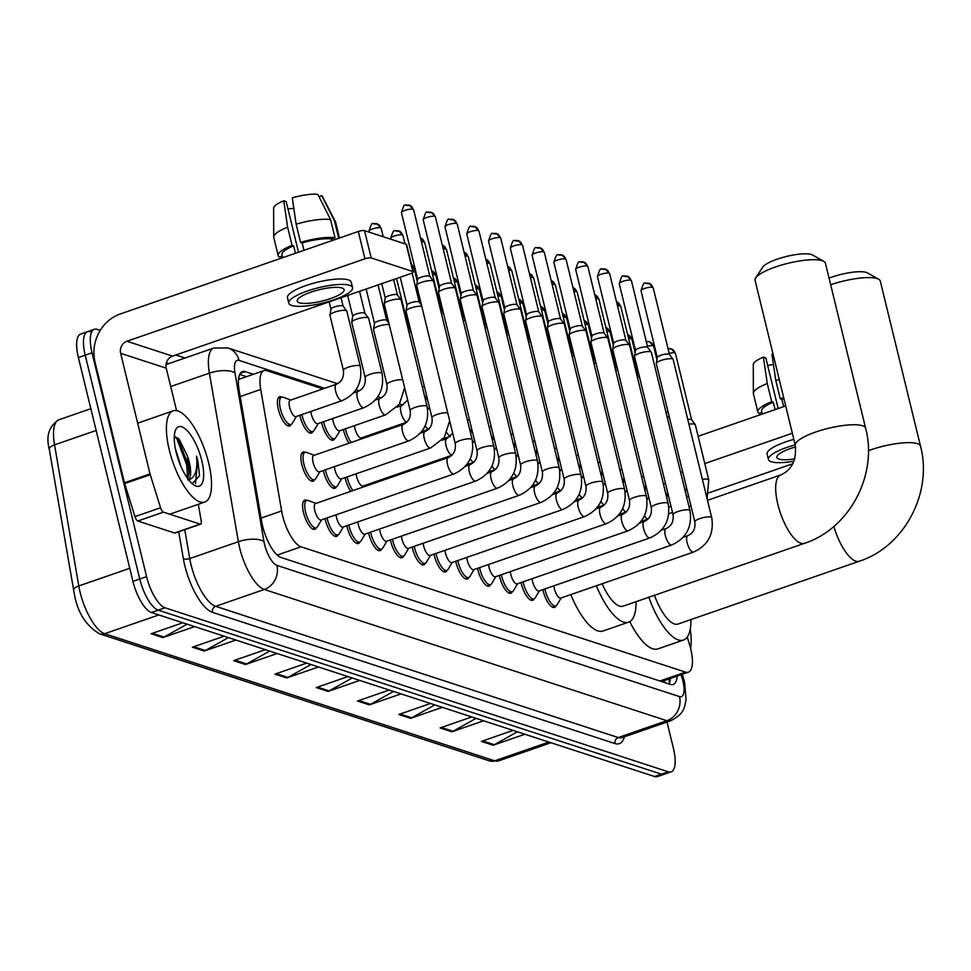 <?xml version="1.0" encoding="UTF-8"?>
<svg xmlns="http://www.w3.org/2000/svg" width="971" height="971" viewBox="0 0 971 971"><rect width="100%" height="100%" fill="white"/><g stroke="black" fill="none" stroke-linecap="round" stroke-linejoin="round"><path stroke-width="1.46" d="M312.917 431.525A15.439 5.462 -109.1 0 1 311.436 433.066A15.439 5.462 -109.1 0 1 300.1 416.425A15.439 5.462 -109.1 0 1 299.833 415.285M334.704 438.625A15.439 5.462 -109.1 0 1 333.223 440.166A15.439 5.462 -109.1 0 1 321.874 423.526A15.439 5.462 -109.1 0 1 321.619 422.385M349.087 443.201A15.439 5.462 -109.1 0 1 343.661 430.626A15.439 5.462 -109.1 0 1 343.394 429.485M365.399 437.557A15.439 5.462 -109.1 0 1 365.181 436.586M291.142 424.424A15.439 5.462 -109.1 0 1 289.661 425.966A15.439 5.462 -109.1 0 1 278.313 409.325A15.439 5.462 -109.1 0 1 279.551 396.787A15.439 5.462 -109.1 0 1 281.663 397.078M336.415 486.75A15.439 5.462 -109.1 0 1 334.934 488.292A15.439 5.462 -109.1 0 1 323.586 471.651A15.439 5.462 -109.1 0 1 323.331 470.522M350.798 491.326A15.439 5.462 -109.1 0 1 345.36 478.752A15.439 5.462 -109.1 0 1 345.106 477.623M367.111 485.682A15.439 5.462 -109.1 0 1 366.892 484.711M314.628 479.662A15.439 5.462 -109.1 0 1 313.148 481.191A15.439 5.462 -109.1 0 1 301.799 464.551A15.439 5.462 -109.1 0 1 303.037 452.013A15.439 5.462 -109.1 0 1 305.149 452.304M447.024 570.378A15.439 5.462 -109.1 0 1 445.543 571.919A15.439 5.462 -109.1 0 1 434.195 555.278A15.439 5.462 -109.1 0 1 433.94 554.138M468.799 577.478A15.439 5.462 -109.1 0 1 467.318 579.019A15.439 5.462 -109.1 0 1 455.982 562.379A15.439 5.462 -109.1 0 1 455.715 561.238M359.901 541.988A15.439 5.462 -109.1 0 1 358.42 543.517A15.439 5.462 -109.1 0 1 347.072 526.877A15.439 5.462 -109.1 0 1 346.817 525.748M490.586 584.578A15.439 5.462 -109.1 0 1 489.105 586.12A15.439 5.462 -109.1 0 1 477.756 569.479A15.439 5.462 -109.1 0 1 477.501 568.338M338.114 534.887A15.439 5.462 -109.1 0 1 336.634 536.417A15.439 5.462 -109.1 0 1 325.285 519.776A15.439 5.462 -109.1 0 1 325.03 518.648M425.237 563.277A15.439 5.462 -109.1 0 1 423.757 564.819A15.439 5.462 -109.1 0 1 412.42 548.178A15.439 5.462 -109.1 0 1 412.153 547.037M381.676 549.076A15.439 5.462 -109.1 0 1 380.195 550.618A15.439 5.462 -109.1 0 1 368.859 533.977A15.439 5.462 -109.1 0 1 368.592 532.848M403.463 556.177A15.439 5.462 -109.1 0 1 401.982 557.718A15.439 5.462 -109.1 0 1 390.633 541.078A15.439 5.462 -109.1 0 1 390.378 539.949M512.372 591.679A15.439 5.462 -109.1 0 1 510.892 593.22A15.439 5.462 -109.1 0 1 499.543 576.58A15.439 5.462 -109.1 0 1 499.276 575.439M534.147 598.779A15.439 5.462 -109.1 0 1 532.666 600.321A15.439 5.462 -109.1 0 1 521.318 583.668A15.439 5.462 -109.1 0 1 521.063 582.539M555.934 605.88A15.439 5.462 -109.1 0 1 554.453 607.409A15.439 5.462 -109.1 0 1 543.105 590.769A15.439 5.462 -109.1 0 1 542.838 589.64M316.34 527.787A15.439 5.462 -109.1 0 1 314.859 529.316A15.439 5.462 -109.1 0 1 303.51 512.676A15.439 5.462 -109.1 0 1 304.748 500.138A15.439 5.462 -109.1 0 1 306.86 500.429M322.87 388.922L266.855 370.667A28.96 10.232 70.9 0 0 264.027 370.594A28.96 10.232 70.9 0 0 260.738 389.432L281.626 510.977A28.96 10.232 70.9 0 0 282.597 515.662A28.96 10.232 70.9 0 0 301.046 546.807L685.55 672.126A28.96 10.232 70.9 0 0 688.378 672.187A28.96 10.232 70.9 0 0 689.349 643.882L687.237 637.097M659.892 681.011L663.739 680.55M253.382 374.284L245.262 371.638A28.96 10.232 70.9 0 0 242.434 371.577A28.96 10.232 70.9 0 0 239.145 390.415L261.709 521.718A28.96 10.232 70.9 0 0 262.692 526.403A28.96 10.232 70.9 0 0 281.141 557.536L670.366 684.409A28.96 10.232 70.9 0 0 673.182 684.47A28.96 10.232 70.9 0 0 677.175 676.071M667.016 722.036L673.425 748.35A28.96 10.232 -109.1 0 1 671.107 771.872A28.96 10.232 -109.1 0 1 668.291 771.811L165.034 607.773A28.96 10.232 -109.1 0 1 146.597 576.64L92.027 352.825A28.96 10.232 -109.1 0 1 94.345 329.303A28.96 10.232 -109.1 0 1 97.173 329.375L100.244 330.371M175.787 354.998L185.012 358.008M671.107 771.872L664.285 774.239A28.96 10.232 -109.1 0 1 661.457 774.166L158.212 610.14A28.96 10.232 -109.1 0 1 139.763 578.995L85.205 355.192A28.96 10.232 -109.1 0 1 87.524 331.669A28.96 10.232 -109.1 0 1 90.352 331.742M670.354 678.438A28.96 10.232 -109.1 0 1 669.116 683.997M239.679 374.418L246.561 376.651M87.524 331.669L80.702 334.036A28.96 10.232 -109.1 0 0 78.384 357.546L132.942 581.362A28.96 10.232 -109.1 0 0 151.391 612.507L654.636 776.533A28.96 10.232 -109.1 0 0 657.464 776.606L664.285 774.239A28.96 10.232 -109.1 0 1 661.457 774.166L158.212 610.14A28.96 10.232 -109.1 0 1 139.763 578.995L85.205 355.192A28.96 10.232 -109.1 0 1 87.524 331.669L94.345 329.303M517.373 731.794L494.312 744.708A7.719 6.979 108.1 0 1 493.159 745.23L524.886 734.246M513.089 730.398L481.361 741.395L493.159 745.23M476.093 718.346L453.032 731.26A7.719 6.979 108.1 0 1 451.879 731.782L483.607 720.785M471.809 716.938L440.081 727.934L451.879 731.782M434.814 704.885L411.753 717.8A7.719 6.979 108.1 0 1 410.587 718.322L442.315 707.337M430.529 703.49L398.802 714.474L410.587 718.322M393.534 691.425L370.473 704.351A7.719 6.979 108.1 0 1 369.308 704.873L401.035 693.877M389.237 690.029L357.51 701.026L369.308 704.873M187.124 624.147L164.063 637.073A7.719 6.979 108.1 0 1 162.897 637.595L194.625 626.598M182.839 622.751L151.112 633.747L162.897 637.595M228.403 637.607L205.342 650.521A7.719 6.979 108.1 0 1 204.189 651.043L235.904 640.059M224.119 636.211L192.392 647.196L204.189 651.043M269.683 651.068L246.622 663.982A7.719 6.979 108.1 0 1 245.469 664.504L277.196 653.507M265.399 649.66L233.671 660.656L245.469 664.504M310.963 664.516L287.901 677.43A7.719 6.979 108.1 0 1 286.748 677.952L318.476 666.968M306.678 663.12L274.951 674.117L286.748 677.952M352.242 677.976L329.181 690.891A7.719 6.979 108.1 0 1 328.028 691.413L359.755 680.416M347.958 676.581L316.23 687.565L328.028 691.413M208.631 462.864A48.259 17.053 -109.1 0 1 204.772 502.056A48.259 17.053 -109.1 0 1 169.306 450.046A48.259 17.053 -109.1 0 1 173.166 410.854A48.259 17.053 -109.1 0 1 208.631 462.864M180.788 466.092L175.266 448.189M187.585 478.424L189.321 471.348L187.318 455.751L179.162 439.208L174.294 436.44M187.318 455.751A21.811 7.707 -109.1 0 1 189.321 462.305A21.811 7.707 -109.1 0 1 188.423 479.553M176.152 452.28A31.46 11.118 -109.1 0 1 175.46 430.311A31.46 11.118 -109.1 0 1 188.192 431.743A31.46 11.118 -109.1 0 1 201.786 460.63A31.46 11.118 -109.1 0 1 194.54 485.354A31.46 11.118 -109.1 0 1 176.152 452.28M192.185 483.643L199.553 475.754L197.89 461.152L196.494 456.164L196.846 461.298C196.992 472.561 193.994 478.776 187.852 479.917M189.054 473.787L188.107 464.551L177.766 437.824M187.549 478.375L186.748 465.012L177.098 439.28L174.901 436.404M195.511 483.388L197.586 461.261L196.494 456.164M200.184 524.134A4.831 1.711 70.9 0 0 200.657 524.146L175.059 533.006A4.831 1.711 -109.1 0 1 174.586 532.994L200.184 524.134L163.419 512.142L137.821 521.014A4.831 1.711 -109.1 0 1 134.969 516.621L124.664 483.582A4.831 1.711 -109.1 0 1 124.434 482.781L95.037 362.171A38.609 34.883 108.1 0 1 120.283 313.961L358.299 231.486A4.831 1.165 -13.7 0 1 364.538 230.649L371.189 257.946A4.831 1.165 166.3 0 0 364.962 258.784L126.946 341.258A9.649 8.727 -71.9 0 0 120.635 353.31L150.032 473.921A4.831 1.711 70.9 0 0 150.25 474.71L160.567 507.76A4.831 1.711 70.9 0 0 163.419 512.142M174.586 532.994L137.821 521.014M176.588 410.636L166.235 368.179A9.649 8.727 -71.9 0 1 172.547 356.126L410.563 273.652A4.831 1.165 166.3 0 0 413.282 271.868A4.831 1.165 166.3 0 0 412.869 271.528L406.206 244.243L364.538 230.649M406.206 244.243A4.831 1.165 -13.7 0 1 406.631 244.571L413.282 271.868M412.869 271.528L371.189 257.946M200.657 524.146A4.831 1.711 70.9 0 0 201.203 521.002L198.327 504.289M341.998 287.999A24.129 5.838 166.3 0 0 314.968 290.863A24.129 5.838 166.3 0 0 297.235 301.095A24.129 5.838 166.3 0 0 299.347 302.77A24.129 5.838 166.3 0 0 326.377 299.905A24.129 5.838 166.3 0 0 344.11 289.674A24.129 5.838 166.3 0 0 341.998 287.999M298.51 252.205L286.166 201.58L283.75 200.791L287.61 227.178L292.053 245.372L293.643 245.894A27.989 6.773 166.3 0 0 281.942 254.705L282.67 257.691M352.558 287.61L351.223 282.148A32.82 7.95 166.3 0 0 348.346 279.879A32.82 7.95 166.3 0 0 311.582 283.775A32.82 7.95 166.3 0 0 287.465 297.696L288.788 303.158A32.82 7.95 166.3 0 0 291.664 305.428A32.82 7.95 166.3 0 0 328.429 301.532A32.82 7.95 166.3 0 0 352.558 287.61A32.82 7.95 166.3 0 0 349.681 285.328A32.82 7.95 166.3 0 0 312.917 289.237A32.82 7.95 166.3 0 0 288.788 303.158M282.282 256.065L279.345 257.072A31.849 7.707 166.3 0 1 278.192 255.616A31.849 7.707 166.3 0 1 292.053 245.372M287.61 227.178A31.849 7.707 166.3 0 0 273.701 236.973A31.849 7.707 166.3 0 0 273.761 237.422L278.192 255.616M339.474 238.016L335.65 222.335A31.849 7.707 166.3 0 0 335.493 221.91A31.849 7.707 166.3 0 0 334.497 220.878L321.777 195.681L318.986 196.652M338.733 238.271L334.497 220.878M283.75 200.791A25.1 6.081 166.3 0 0 273.628 208.17L273.701 236.973M335.493 221.91L322.311 196.3A25.1 6.081 166.3 0 0 321.777 195.681M287.962 208.935A19.299 4.673 166.3 0 0 293.8 208.231M330.565 219.592A31.849 7.707 166.3 0 0 296.143 224.216L292.283 197.829A25.1 6.081 166.3 0 1 317.857 194.394L330.565 219.592L335.007 237.786L331.548 238.987L331.948 240.626M331.548 238.987A27.989 6.773 166.3 0 0 302.175 242.932L300.585 242.41L296.143 224.216M303.972 250.312L302.175 242.932M293.643 245.894L295.439 253.273M335.007 237.786A31.849 7.707 166.3 0 0 300.585 242.41M755.669 277.949L762.672 267.207A26.545 6.421 -13.7 0 1 784.956 256.829A26.545 6.421 -13.7 0 1 811.489 254.548A26.545 6.421 -13.7 0 1 812.618 255.033L823.772 261.357A36.194 8.763 166.3 0 0 822.231 260.689A36.194 8.763 166.3 0 0 786.049 263.796A36.194 8.763 166.3 0 0 755.669 277.949A36.194 8.763 166.3 0 0 755.074 280.352L795.31 445.386A36.194 8.763 -13.7 0 1 821.915 430.044A36.194 8.763 -13.7 0 1 862.466 425.735A36.194 8.763 -13.7 0 1 865.634 428.247L825.411 263.202A36.194 8.763 166.3 0 0 823.772 261.357M602.105 583.753A36.194 12.793 70.9 0 0 623.079 606.183L804.449 543.335C849.649 528.697 877.978 474.673 865.634 428.247M636.041 601.692A53.089 18.765 -109.1 0 1 628.601 622.144A53.089 18.765 -109.1 0 1 596.364 585.744M628.601 622.144L603.015 631.004A53.089 18.765 -109.1 0 1 570.778 594.604M829.052 278.167A26.545 6.421 -13.7 0 1 866.375 272.438A26.545 6.421 -13.7 0 1 867.504 272.924L878.658 279.235A36.194 8.763 166.3 0 0 877.116 278.58A36.194 8.763 166.3 0 0 830.666 284.77M868.365 450.702A36.194 8.763 -13.7 0 1 917.352 443.626A36.194 8.763 -13.7 0 1 920.52 446.138L880.296 281.092A36.194 8.763 166.3 0 0 878.658 279.235M654.466 595.308A36.194 12.793 70.9 0 0 677.964 624.074L859.335 561.226C904.535 546.588 932.864 492.564 920.52 446.138M690.927 619.583A53.089 18.765 -109.1 0 1 683.487 640.035A53.089 18.765 -109.1 0 1 648.822 597.262M683.487 640.035L657.901 648.895A53.089 18.765 -109.1 0 1 629.766 621.61M472.137 439.62C474.601 455.812 468.532 467.269 453.918 473.982L321.17 519.983A8.69 3.071 -109.1 0 1 314.798 510.625A8.69 3.071 -109.1 0 1 315.49 503.561L448.226 457.572C453.688 455.035 456.03 450.423 455.265 443.735A8.69 2.1 -13.7 0 1 461.65 440.045A8.69 2.1 -13.7 0 1 471.384 439.013A8.69 2.1 -13.7 0 1 471.59 439.086A8.69 2.1 -13.7 0 1 472.137 439.62L433.576 281.396A8.69 2.1 -13.7 0 0 433.479 281.202A8.69 2.1 -13.7 0 0 432.811 280.801A8.69 2.1 -13.7 0 0 421.596 282.306A8.69 2.1 -13.7 0 0 416.68 285.292A8.69 2.1 -13.7 0 0 416.693 285.51L455.265 443.735M321.595 519.837L317.42 526.78A14.48 5.122 -109.1 0 1 316.243 527.823A14.48 5.122 -109.1 0 1 305.61 512.215A14.48 5.122 -109.1 0 1 306.763 500.453A14.48 5.122 -109.1 0 1 308.329 500.55L315.903 503.415M417.7 279.478A6.275 1.517 -13.7 0 1 417.7 279.32A6.275 1.517 -13.7 0 1 421.244 277.16A6.275 1.517 -13.7 0 1 429.352 276.08A6.275 1.517 -13.7 0 1 429.825 276.371A6.275 1.517 -13.7 0 1 429.898 276.517M475.705 481.082A8.69 3.071 -109.1 0 1 475.074 481.118A8.69 3.071 -109.1 0 1 469.321 471.724A8.69 3.071 -109.1 0 1 470.013 464.672C475.474 462.135 477.817 457.523 477.04 450.823A8.69 2.1 -13.7 0 1 483.424 447.146A8.69 2.1 -13.7 0 1 493.159 446.114A8.69 2.1 -13.7 0 1 493.365 446.187A8.69 2.1 -13.7 0 1 493.923 446.709C496.387 462.912 490.319 474.37 475.705 481.082L342.957 527.083A8.69 3.071 -109.1 0 1 336.573 517.725A8.69 3.071 -109.1 0 1 336.087 514.812M343.382 526.937L339.207 533.88A14.48 5.122 -109.1 0 1 338.029 534.912A14.48 5.122 -109.1 0 1 327.385 519.315A14.48 5.122 -109.1 0 1 327.081 517.931M477.04 450.823L438.479 292.611A8.69 2.1 -13.7 0 1 438.467 292.392A8.69 2.1 -13.7 0 1 443.371 289.407A8.69 2.1 -13.7 0 1 454.586 287.889A8.69 2.1 -13.7 0 1 455.253 288.302A8.69 2.1 -13.7 0 1 455.35 288.496L493.923 446.709M439.487 286.579A6.275 1.517 -13.7 0 1 439.487 286.421A6.275 1.517 -13.7 0 1 443.031 284.26A6.275 1.517 -13.7 0 1 451.127 283.18A6.275 1.517 -13.7 0 1 451.612 283.459A6.275 1.517 -13.7 0 1 451.673 283.605M497.48 488.182A8.69 3.071 -109.1 0 1 496.849 488.219A8.69 3.071 -109.1 0 1 491.095 478.824A8.69 3.071 -109.1 0 1 491.787 471.772C497.249 469.236 499.592 464.624 498.827 457.924A8.69 2.1 -13.7 0 1 505.211 454.246A8.69 2.1 -13.7 0 1 514.946 453.214A8.69 2.1 -13.7 0 1 515.152 453.287A8.69 2.1 -13.7 0 1 515.698 453.809C518.162 470 512.093 481.458 497.48 488.182L364.732 534.184A8.69 3.071 -109.1 0 1 358.36 524.813A8.69 3.071 -109.1 0 1 357.874 521.913M365.157 534.038L360.981 540.981A14.48 5.122 -109.1 0 1 359.804 542.012A14.48 5.122 -109.1 0 1 349.172 526.416A14.48 5.122 -109.1 0 1 348.868 525.032M498.827 457.924L460.254 299.711A8.69 2.1 -13.7 0 1 460.254 299.493A8.69 2.1 -13.7 0 1 465.158 296.507A8.69 2.1 -13.7 0 1 476.373 294.99A8.69 2.1 -13.7 0 1 477.04 295.39A8.69 2.1 -13.7 0 1 477.137 295.597L515.698 453.809M461.274 293.679A6.275 1.517 -13.7 0 1 461.261 293.521A6.275 1.517 -13.7 0 1 464.806 291.361A6.275 1.517 -13.7 0 1 472.913 290.268A6.275 1.517 -13.7 0 1 473.387 290.56A6.275 1.517 -13.7 0 1 473.46 290.705M519.267 495.283A8.69 3.071 -109.1 0 1 518.635 495.319A8.69 3.071 -109.1 0 1 512.882 485.925A8.69 3.071 -109.1 0 1 513.574 478.873C519.036 476.336 521.378 471.724 520.602 465.024A8.69 2.1 -13.7 0 1 526.986 461.346A8.69 2.1 -13.7 0 1 536.72 460.315A8.69 2.1 -13.7 0 1 536.927 460.388A8.69 2.1 -13.7 0 1 537.485 460.909C539.949 477.101 533.88 488.559 519.267 495.283L386.519 541.284A8.69 3.071 -109.1 0 1 380.134 531.914A8.69 3.071 -109.1 0 1 379.649 529.013M386.944 541.138L382.768 548.081A14.48 5.122 -109.1 0 1 381.591 549.113A14.48 5.122 -109.1 0 1 370.958 533.516A14.48 5.122 -109.1 0 1 370.643 532.132M520.602 465.024L482.041 306.812A8.69 2.1 -13.7 0 1 482.029 306.593A8.69 2.1 -13.7 0 1 486.932 303.595A8.69 2.1 -13.7 0 1 498.147 302.09A8.69 2.1 -13.7 0 1 498.815 302.491A8.69 2.1 -13.7 0 1 498.912 302.697L537.485 460.909M483.048 300.779A6.275 1.517 -13.7 0 1 483.048 300.622A6.275 1.517 -13.7 0 1 486.592 298.461A6.275 1.517 -13.7 0 1 494.688 297.369A6.275 1.517 -13.7 0 1 495.174 297.66A6.275 1.517 -13.7 0 1 495.234 297.806M541.041 502.383A8.69 3.071 -109.1 0 1 540.41 502.42A8.69 3.071 -109.1 0 1 534.657 493.025A8.69 3.071 -109.1 0 1 535.361 485.973C540.811 483.437 543.153 478.824 542.388 472.124A8.69 2.1 -13.7 0 1 548.773 468.447A8.69 2.1 -13.7 0 1 558.507 467.415A8.69 2.1 -13.7 0 1 558.713 467.488A8.69 2.1 -13.7 0 1 559.26 468.01C561.736 484.201 555.655 495.659 541.041 502.383L408.305 548.384A8.69 3.071 -109.1 0 1 401.921 539.014A8.69 3.071 -109.1 0 1 401.436 536.113M408.718 548.239L404.543 555.181A14.48 5.122 -109.1 0 1 403.366 556.213A14.48 5.122 -109.1 0 1 392.733 540.616A14.48 5.122 -109.1 0 1 392.43 539.233M542.388 472.124L503.815 313.912A8.69 2.1 -13.7 0 1 503.815 313.682A8.69 2.1 -13.7 0 1 508.719 310.696A8.69 2.1 -13.7 0 1 519.934 309.191A8.69 2.1 -13.7 0 1 520.602 309.591A8.69 2.1 -13.7 0 1 520.699 309.798L559.26 468.01M504.835 307.88A6.275 1.517 -13.7 0 1 504.823 307.722A6.275 1.517 -13.7 0 1 508.367 305.562A6.275 1.517 -13.7 0 1 516.475 304.469A6.275 1.517 -13.7 0 1 516.948 304.76A6.275 1.517 -13.7 0 1 517.021 304.906M562.828 509.484A8.69 3.071 -109.1 0 1 562.197 509.52A8.69 3.071 -109.1 0 1 556.444 500.126A8.69 3.071 -109.1 0 1 557.136 493.074C562.597 490.537 564.94 485.913 564.163 479.225A8.69 2.1 -13.7 0 1 570.547 475.547A8.69 2.1 -13.7 0 1 580.282 474.503A8.69 2.1 -13.7 0 1 580.488 474.588A8.69 2.1 -13.7 0 1 581.046 475.11C583.51 491.302 577.442 502.76 562.828 509.484L430.08 555.473A8.69 3.071 -109.1 0 1 423.696 546.115A8.69 3.071 -109.1 0 1 423.21 543.214M430.505 555.327L426.33 562.282A14.48 5.122 -109.1 0 1 425.152 563.314A14.48 5.122 -109.1 0 1 414.52 547.717A14.48 5.122 -109.1 0 1 414.204 546.333M564.163 479.225L525.602 321.013A8.69 2.1 -13.7 0 1 525.59 320.782A8.69 2.1 -13.7 0 1 530.494 317.796A8.69 2.1 -13.7 0 1 541.721 316.291A8.69 2.1 -13.7 0 1 542.376 316.692A8.69 2.1 -13.7 0 1 542.473 316.898L581.046 475.11M526.61 314.98A6.275 1.517 -13.7 0 1 526.61 314.822A6.275 1.517 -13.7 0 1 530.154 312.662A6.275 1.517 -13.7 0 1 538.25 311.57A6.275 1.517 -13.7 0 1 538.735 311.861A6.275 1.517 -13.7 0 1 538.796 312.007M584.603 516.584A8.69 3.071 -109.1 0 1 583.972 516.621A8.69 3.071 -109.1 0 1 578.218 507.226A8.69 3.071 -109.1 0 1 578.922 500.174C584.372 497.638 586.715 493.013 585.95 486.325A8.69 2.1 -13.7 0 1 592.334 482.648A8.69 2.1 -13.7 0 1 602.069 481.604A8.69 2.1 -13.7 0 1 602.275 481.689A8.69 2.1 -13.7 0 1 602.821 482.211C605.297 498.402 599.216 509.86 584.603 516.584L451.867 562.573A8.69 3.071 -109.1 0 1 445.483 553.215A8.69 3.071 -109.1 0 1 444.997 550.314M452.28 562.427L448.104 569.382A14.48 5.122 -109.1 0 1 446.927 570.414A14.48 5.122 -109.1 0 1 436.295 554.817A14.48 5.122 -109.1 0 1 435.991 553.434M585.95 486.325L547.377 328.113A8.69 2.1 -13.7 0 1 547.377 327.882A8.69 2.1 -13.7 0 1 552.281 324.897A8.69 2.1 -13.7 0 1 563.496 323.392A8.69 2.1 -13.7 0 1 564.163 323.792A8.69 2.1 -13.7 0 1 564.26 323.998L602.821 482.211M548.397 322.081A6.275 1.517 -13.7 0 1 548.384 321.923A6.275 1.517 -13.7 0 1 551.929 319.762A6.275 1.517 -13.7 0 1 560.036 318.67A6.275 1.517 -13.7 0 1 560.51 318.961A6.275 1.517 -13.7 0 1 560.583 319.107M606.39 523.685A8.69 3.071 -109.1 0 1 605.758 523.721A8.69 3.071 -109.1 0 1 600.005 514.327A8.69 3.071 -109.1 0 1 600.697 507.263C606.159 504.726 608.501 500.114 607.725 493.426A8.69 2.1 -13.7 0 1 614.109 489.736A8.69 2.1 -13.7 0 1 623.843 488.704A8.69 2.1 -13.7 0 1 624.05 488.789A8.69 2.1 -13.7 0 1 624.608 489.311C627.072 505.503 621.003 516.96 606.39 523.685L473.642 569.674A8.69 3.071 -109.1 0 1 467.257 560.316A8.69 3.071 -109.1 0 1 466.772 557.415M474.066 569.528L469.891 576.483A14.48 5.122 -109.1 0 1 468.714 577.514A14.48 5.122 -109.1 0 1 458.081 561.918A14.48 5.122 -109.1 0 1 457.766 560.534M607.725 493.426L569.164 335.213A8.69 2.1 -13.7 0 1 569.152 334.983A8.69 2.1 -13.7 0 1 574.055 331.997A8.69 2.1 -13.7 0 1 585.282 330.492A8.69 2.1 -13.7 0 1 585.938 330.893A8.69 2.1 -13.7 0 1 586.035 331.099L624.608 489.311M570.171 329.181A6.275 1.517 -13.7 0 1 570.171 329.011A6.275 1.517 -13.7 0 1 573.715 326.863A6.275 1.517 -13.7 0 1 581.811 325.771A6.275 1.517 -13.7 0 1 582.297 326.062A6.275 1.517 -13.7 0 1 582.369 326.207M628.164 530.785A8.69 3.071 -109.1 0 1 627.533 530.821A8.69 3.071 -109.1 0 1 621.78 521.427A8.69 3.071 -109.1 0 1 622.484 514.363C627.934 511.826 630.276 507.214 629.511 500.526A8.69 2.1 -13.7 0 1 635.896 496.836A8.69 2.1 -13.7 0 1 645.63 495.805A8.69 2.1 -13.7 0 1 645.836 495.89A8.69 2.1 -13.7 0 1 646.395 496.412C648.859 512.603 642.778 524.061 628.164 530.785L495.428 576.774A8.69 3.071 -109.1 0 1 489.044 567.416A8.69 3.071 -109.1 0 1 488.559 564.515M495.841 576.628L491.666 583.583A14.48 5.122 -109.1 0 1 490.501 584.615A14.48 5.122 -109.1 0 1 479.856 569.006A14.48 5.122 -109.1 0 1 479.553 567.634M629.511 500.526L590.938 342.314A8.69 2.1 -13.7 0 1 590.938 342.083A8.69 2.1 -13.7 0 1 595.842 339.097A8.69 2.1 -13.7 0 1 607.057 337.592A8.69 2.1 -13.7 0 1 607.725 337.993A8.69 2.1 -13.7 0 1 607.822 338.199L646.395 496.412M591.958 336.282A6.275 1.517 -13.7 0 1 591.946 336.112A6.275 1.517 -13.7 0 1 595.49 333.963A6.275 1.517 -13.7 0 1 603.598 332.871A6.275 1.517 -13.7 0 1 604.071 333.162A6.275 1.517 -13.7 0 1 604.144 333.308M649.951 537.885A8.69 3.071 -109.1 0 1 649.32 537.922A8.69 3.071 -109.1 0 1 643.567 528.527A8.69 3.071 -109.1 0 1 644.259 521.463C649.72 518.927 652.063 514.314 651.286 507.627A8.69 2.1 -13.7 0 1 657.683 503.937A8.69 2.1 -13.7 0 1 667.405 502.905A8.69 2.1 -13.7 0 1 667.611 502.99A8.69 2.1 -13.7 0 1 668.169 503.512C670.633 519.703 664.565 531.161 649.951 537.885L517.203 583.874A8.69 3.071 -109.1 0 1 510.819 574.516A8.69 3.071 -109.1 0 1 510.333 571.603M517.628 583.729L513.453 590.671A14.48 5.122 -109.1 0 1 512.275 591.715A14.48 5.122 -109.1 0 1 501.643 576.106A14.48 5.122 -109.1 0 1 501.327 574.735M651.286 507.627L612.725 349.402A8.69 2.1 -13.7 0 1 612.713 349.184A8.69 2.1 -13.7 0 1 617.629 346.198A8.69 2.1 -13.7 0 1 628.844 344.693A8.69 2.1 -13.7 0 1 629.499 345.093A8.69 2.1 -13.7 0 1 629.596 345.288L668.169 503.512M613.733 343.382A6.275 1.517 -13.7 0 1 613.733 343.212A6.275 1.517 -13.7 0 1 617.277 341.064A6.275 1.517 -13.7 0 1 625.373 339.971A6.275 1.517 -13.7 0 1 625.858 340.263A6.275 1.517 -13.7 0 1 625.931 340.408M671.726 544.986A8.69 3.071 -109.1 0 1 671.095 545.022A8.69 3.071 -109.1 0 1 665.341 535.616A8.69 3.071 -109.1 0 1 666.045 528.564C671.495 526.027 673.838 521.415 673.073 514.727A8.69 2.1 -13.7 0 1 679.457 511.037A8.69 2.1 -13.7 0 1 689.192 510.006A8.69 2.1 -13.7 0 1 689.398 510.078A8.69 2.1 -13.7 0 1 689.956 510.612C692.42 526.804 686.339 538.262 671.726 544.986L538.99 590.975A8.69 3.071 -109.1 0 1 532.606 581.617A8.69 3.071 -109.1 0 1 532.12 578.704M539.403 590.829L535.239 597.772A14.48 5.122 -109.1 0 1 534.062 598.816A14.48 5.122 -109.1 0 1 523.418 583.207A14.48 5.122 -109.1 0 1 523.114 581.835M673.073 514.727L634.5 356.503A8.69 2.1 -13.7 0 1 634.5 356.284A8.69 2.1 -13.7 0 1 639.404 353.298A8.69 2.1 -13.7 0 1 650.619 351.793A8.69 2.1 -13.7 0 1 651.286 352.194A8.69 2.1 -13.7 0 1 651.383 352.388L689.956 510.612M635.52 350.482A6.275 1.517 -13.7 0 1 635.507 350.313A6.275 1.517 -13.7 0 1 639.052 348.164A6.275 1.517 -13.7 0 1 647.159 347.072A6.275 1.517 -13.7 0 1 647.633 347.363A6.275 1.517 -13.7 0 1 647.706 347.509M693.512 552.086A8.69 3.071 -109.1 0 1 692.881 552.123A8.69 3.071 -109.1 0 1 687.128 542.716A8.69 3.071 -109.1 0 1 687.82 535.664C693.282 533.128 695.624 528.515 694.848 521.828A8.69 2.1 -13.7 0 1 701.244 518.138A8.69 2.1 -13.7 0 1 710.966 517.106A8.69 2.1 -13.7 0 1 711.173 517.179A8.69 2.1 -13.7 0 1 711.731 517.713C714.195 533.904 708.126 545.362 693.512 552.086L560.765 598.075A8.69 3.071 -109.1 0 1 554.38 588.717A8.69 3.071 -109.1 0 1 553.907 585.804M561.189 597.93L557.014 604.872A14.48 5.122 -109.1 0 1 555.837 605.916A14.48 5.122 -109.1 0 1 545.204 590.307A14.48 5.122 -109.1 0 1 544.889 588.924M694.848 521.828L656.287 363.603A8.69 2.1 -13.7 0 1 656.275 363.385A8.69 2.1 -13.7 0 1 661.19 360.399A8.69 2.1 -13.7 0 1 672.405 358.894A8.69 2.1 -13.7 0 1 673.061 359.294A8.69 2.1 -13.7 0 1 673.158 359.488L711.731 517.713M657.294 357.571A6.275 1.517 -13.7 0 1 657.294 357.413A6.275 1.517 -13.7 0 1 660.838 355.252A6.275 1.517 -13.7 0 1 668.934 354.172A6.275 1.517 -13.7 0 1 669.42 354.464A6.275 1.517 -13.7 0 1 669.492 354.609M408.876 440.87L319.471 471.857A8.69 3.071 -109.1 0 1 313.087 462.487A8.69 3.071 -109.1 0 1 313.779 455.435L403.183 424.461C408.645 421.924 410.988 417.312 410.211 410.612A8.69 2.1 -13.7 0 1 415.115 407.407A8.69 2.1 -13.7 0 1 426.536 405.975A8.69 2.1 -13.7 0 1 427.094 406.497C429.558 422.701 423.49 434.158 408.876 440.87A8.69 3.071 -109.1 0 1 408.245 440.907A8.69 3.071 -109.1 0 1 402.492 431.512A8.69 3.071 -109.1 0 1 403.183 424.461M410.211 410.612L384.249 304.081A8.69 2.1 -13.7 0 1 384.237 303.85A8.69 2.1 -13.7 0 1 389.14 300.864A8.69 2.1 -13.7 0 1 401.023 299.76A8.69 2.1 -13.7 0 1 401.12 299.966L427.094 406.497M319.884 471.712L315.721 478.654A14.48 5.122 -109.1 0 1 314.543 479.686A14.48 5.122 -109.1 0 1 303.899 464.089A14.48 5.122 -109.1 0 1 305.064 452.328A14.48 5.122 -109.1 0 1 306.63 452.413L314.203 455.29M385.256 298.048A6.275 1.517 -13.7 0 1 385.256 297.891A6.275 1.517 -13.7 0 1 388.801 295.73A6.275 1.517 -13.7 0 1 396.896 294.638A6.275 1.517 -13.7 0 1 397.382 294.929A6.275 1.517 -13.7 0 1 397.455 295.075M449.682 420.868L444.269 437.569L430.651 447.971L341.246 478.958A8.69 3.071 -109.1 0 1 334.861 469.588A8.69 3.071 -109.1 0 1 334.388 466.687M430.651 447.971A8.69 3.071 -109.1 0 1 430.019 448.007A8.69 3.071 -109.1 0 1 424.266 438.613A8.69 3.071 -109.1 0 1 424.97 431.561C430.42 429.024 432.775 424.412 431.998 417.712L406.024 311.181A8.69 2.1 -13.7 0 1 406.024 310.951A8.69 2.1 -13.7 0 1 410.927 307.965A8.69 2.1 -13.7 0 1 421.778 306.363M341.671 478.812L337.495 485.755A14.48 5.122 -109.1 0 1 336.318 486.787A14.48 5.122 -109.1 0 1 325.686 471.19A14.48 5.122 -109.1 0 1 325.37 469.806M407.043 305.149A6.275 1.517 -13.7 0 1 407.031 304.991A6.275 1.517 -13.7 0 1 410.575 302.831A6.275 1.517 -13.7 0 1 418.683 301.738A6.275 1.517 -13.7 0 1 419.156 302.03A6.275 1.517 -13.7 0 1 419.229 302.175M451.903 455.253L363.033 486.058A8.69 3.071 -109.1 0 1 356.648 476.688A8.69 3.071 -109.1 0 1 356.163 473.787M352.934 490.598A14.48 5.122 -109.1 0 1 347.46 478.29A14.48 5.122 -109.1 0 1 347.157 476.907M440.251 308.778A6.275 1.517 -13.7 0 1 440.458 308.839A6.275 1.517 -13.7 0 1 440.943 309.13A6.275 1.517 -13.7 0 1 441.016 309.276M441.356 313.33A8.69 2.1 -13.7 0 1 443.553 313.463M462.026 315.878A6.275 1.517 -13.7 0 1 462.245 315.939A6.275 1.517 -13.7 0 1 462.718 316.23A6.275 1.517 -13.7 0 1 462.791 316.376M378.059 481.883A8.69 3.071 -109.1 0 1 377.95 480.888M463.131 320.43A8.69 2.1 -13.7 0 1 465.34 320.564M369.15 484.978A14.48 5.122 -109.1 0 1 368.931 484.007M483.813 322.979A6.275 1.517 -13.7 0 1 484.019 323.04A6.275 1.517 -13.7 0 1 484.505 323.331A6.275 1.517 -13.7 0 1 484.578 323.477M484.917 327.53A8.69 2.1 -13.7 0 1 487.114 327.664M505.588 330.079A6.275 1.517 -13.7 0 1 505.806 330.14A6.275 1.517 -13.7 0 1 506.279 330.431A6.275 1.517 -13.7 0 1 506.352 330.577M506.704 334.631A8.69 2.1 -13.7 0 1 508.901 334.764M527.374 337.18A6.275 1.517 -13.7 0 1 527.581 337.24A6.275 1.517 -13.7 0 1 528.066 337.532A6.275 1.517 -13.7 0 1 528.139 337.677M528.479 341.731A8.69 2.1 -13.7 0 1 530.676 341.865M549.149 344.28A6.275 1.517 -13.7 0 1 549.368 344.341A6.275 1.517 -13.7 0 1 549.841 344.632A6.275 1.517 -13.7 0 1 549.914 344.778M550.266 348.832A8.69 2.1 -13.7 0 1 552.463 348.965M570.936 351.381A6.275 1.517 -13.7 0 1 571.142 351.441A6.275 1.517 -13.7 0 1 571.628 351.733A6.275 1.517 -13.7 0 1 571.701 351.866M572.04 355.932A8.69 2.1 -13.7 0 1 574.237 356.054M592.711 358.481A6.275 1.517 -13.7 0 1 592.929 358.542A6.275 1.517 -13.7 0 1 593.415 358.821A6.275 1.517 -13.7 0 1 593.475 358.967M593.827 363.02A8.69 2.1 -13.7 0 1 596.024 363.154M614.497 365.582A6.275 1.517 -13.7 0 1 614.716 365.63A6.275 1.517 -13.7 0 1 615.189 365.921A6.275 1.517 -13.7 0 1 615.262 366.067M615.602 370.121A8.69 2.1 -13.7 0 1 617.811 370.254M636.272 372.682A6.275 1.517 -13.7 0 1 636.49 372.73A6.275 1.517 -13.7 0 1 636.976 373.022A6.275 1.517 -13.7 0 1 637.037 373.167M637.389 377.221A8.69 2.1 -13.7 0 1 639.586 377.355M342.047 400.659L295.985 416.632A8.69 3.071 -109.1 0 1 289.601 407.262A8.69 3.071 -109.1 0 1 290.293 400.21L336.354 384.249C341.816 381.712 344.159 377.1 343.394 370.412A8.69 2.1 -13.7 0 1 348.298 367.196A8.69 2.1 -13.7 0 1 359.719 365.764A8.69 2.1 -13.7 0 1 360.265 366.298C362.741 382.489 356.66 393.947 342.047 400.659A8.69 3.071 -109.1 0 1 341.416 400.707A8.69 3.071 -109.1 0 1 335.663 391.301A8.69 3.071 -109.1 0 1 336.354 384.249M343.394 370.412L329.946 315.272A8.69 2.1 -13.7 0 1 329.946 315.053A8.69 2.1 -13.7 0 1 334.849 312.055A8.69 2.1 -13.7 0 1 346.732 310.951A8.69 2.1 -13.7 0 1 346.829 311.157L360.265 366.298M296.398 416.486L292.222 423.429A14.48 5.122 -109.1 0 1 291.057 424.461A14.48 5.122 -109.1 0 1 280.413 408.864A14.48 5.122 -109.1 0 1 281.566 397.103A14.48 5.122 -109.1 0 1 283.131 397.188L290.717 400.064M330.965 309.239A6.275 1.517 -13.7 0 1 330.965 309.081A6.275 1.517 -13.7 0 1 334.51 306.921A6.275 1.517 -13.7 0 1 342.605 305.829A6.275 1.517 -13.7 0 1 343.079 306.12A6.275 1.517 -13.7 0 1 343.151 306.266M363.834 407.759A8.69 3.071 -109.1 0 1 363.203 407.796A8.69 3.071 -109.1 0 1 357.449 398.401A8.69 3.071 -109.1 0 1 358.141 391.349C363.603 388.813 365.946 384.2 365.169 377.501A8.69 2.1 -13.7 0 1 370.072 374.296A8.69 2.1 -13.7 0 1 381.494 372.864A8.69 2.1 -13.7 0 1 382.052 373.386C384.516 389.589 378.447 401.047 363.834 407.759L317.76 423.72A8.69 3.071 -109.1 0 1 311.375 414.362A8.69 3.071 -109.1 0 1 310.89 411.461M365.169 377.501L351.733 322.372A8.69 2.1 -13.7 0 1 351.72 322.154A8.69 2.1 -13.7 0 1 356.636 319.156A8.69 2.1 -13.7 0 1 368.519 318.051A8.69 2.1 -13.7 0 1 368.616 318.257L382.052 373.386M318.185 423.587L314.009 430.529A14.48 5.122 -109.1 0 1 312.832 431.561A14.48 5.122 -109.1 0 1 302.199 415.964A14.48 5.122 -109.1 0 1 301.884 414.581M352.74 316.34A6.275 1.517 -13.7 0 1 352.74 316.182A6.275 1.517 -13.7 0 1 356.284 314.021A6.275 1.517 -13.7 0 1 364.38 312.929A6.275 1.517 -13.7 0 1 364.865 313.22A6.275 1.517 -13.7 0 1 364.938 313.366M404.64 387.757L399.227 404.458L385.608 414.86L339.547 430.821A8.69 3.071 -109.1 0 1 333.162 421.463A8.69 3.071 -109.1 0 1 332.677 418.562M385.608 414.86A8.69 3.071 -109.1 0 1 384.977 414.896A8.69 3.071 -109.1 0 1 379.224 405.502A8.69 3.071 -109.1 0 1 379.928 398.45C385.378 395.913 387.72 391.301 386.956 384.601L373.507 329.472A8.69 2.1 -13.7 0 1 373.507 329.242A8.69 2.1 -13.7 0 1 378.411 326.256A8.69 2.1 -13.7 0 1 389.262 324.654M339.959 430.675L335.784 437.63A14.48 5.122 -109.1 0 1 334.619 438.661A14.48 5.122 -109.1 0 1 323.974 423.065A14.48 5.122 -109.1 0 1 323.671 421.681M374.527 323.44A6.275 1.517 -13.7 0 1 374.527 323.282A6.275 1.517 -13.7 0 1 378.071 321.122A6.275 1.517 -13.7 0 1 386.167 320.029A6.275 1.517 -13.7 0 1 386.64 320.321A6.275 1.517 -13.7 0 1 386.713 320.466M406.861 422.142L361.321 437.921A8.69 3.071 -109.1 0 1 354.937 428.563A8.69 3.071 -109.1 0 1 354.451 425.662M351.223 442.46A14.48 5.122 -109.1 0 1 345.761 430.165A14.48 5.122 -109.1 0 1 345.445 428.781M407.735 327.069A6.275 1.517 -13.7 0 1 407.954 327.13A6.275 1.517 -13.7 0 1 408.427 327.421A6.275 1.517 -13.7 0 1 408.5 327.567M408.84 331.621A8.69 2.1 -13.7 0 1 411.049 331.754M376.347 433.758A8.69 3.071 -109.1 0 1 376.238 432.763M367.439 436.841A14.48 5.122 -109.1 0 1 367.232 435.882M667.162 417.142A8.69 2.1 -13.7 0 1 669.274 416.875M665.985 412.287A6.275 1.517 -13.7 0 1 668.121 412.153M687.759 419.387A6.275 1.517 -13.7 0 1 691.097 419.423A6.275 1.517 -13.7 0 1 691.583 419.715A6.275 1.517 -13.7 0 1 691.655 419.86M688.949 424.242A8.69 2.1 -13.7 0 1 695.224 424.545A8.69 2.1 -13.7 0 1 695.321 424.752L708.769 479.88L707.082 498.645M698.137 436.282L785.697 405.939M792.348 433.236L704.788 463.58M792.882 463.713L708.951 492.807M795.625 446.915A24.129 5.838 166.3 0 0 776.885 457.438A24.129 5.838 166.3 0 0 778.997 459.113A24.129 5.838 166.3 0 0 794.861 458.81M778.172 408.548L765.828 357.923L763.412 357.134L767.272 383.521L771.702 401.715L773.304 402.237A27.989 6.773 166.3 0 0 761.604 411.049L762.332 414.034M795.176 444.852A32.82 7.95 166.3 0 0 768.449 459.501A32.82 7.95 166.3 0 0 771.326 461.771A32.82 7.95 166.3 0 0 794.047 461.164M761.932 412.396L759.006 413.415A31.849 7.707 166.3 0 1 757.853 411.959A31.849 7.707 166.3 0 1 771.702 401.715M767.272 383.521A31.849 7.707 166.3 0 0 753.362 393.316A31.849 7.707 166.3 0 0 753.411 393.765L757.853 411.959M763.412 357.134A25.1 6.081 166.3 0 0 753.29 364.513L753.362 393.316M767.624 365.278A19.299 4.673 166.3 0 0 773.462 364.574M793.853 439.39A32.82 7.95 166.3 0 0 767.114 454.04L768.449 459.501M783.925 398.68A27.989 6.773 166.3 0 0 781.825 399.275L780.235 398.753L775.805 380.559L771.945 354.172A25.1 6.081 166.3 0 1 773.001 353.869M783.633 406.655L781.825 399.275M773.304 402.237L775.101 409.616M783.706 397.77A31.849 7.707 166.3 0 0 780.235 398.753M779.264 379.564A31.849 7.707 166.3 0 0 775.805 380.559M690.247 629.123A48.259 17.053 -109.1 0 1 690.599 648.312M261.09 518.101L281.626 510.977M663.994 680.635A9.649 3.411 70.9 0 0 665.596 680.088M238.757 377.464A28.96 26.168 108.1 0 1 239.327 379.151M663.958 680.647A28.96 26.168 108.1 0 1 664.334 682.443M277.221 555.06L301.046 546.807M240.201 396.544L260.738 389.432M659.928 680.999L685.55 672.126M324.654 388.303L239.048 360.399A19.299 6.821 70.9 0 0 234.97 372.913L263.942 541.49A19.299 6.821 70.9 0 0 264.598 544.61A19.299 6.821 70.9 0 0 276.893 565.365L679.482 696.595A19.299 6.821 70.9 0 0 682.916 680.962A19.299 6.821 70.9 0 0 682.03 677.758L681.072 674.724M679.482 696.595A19.299 17.442 -71.9 0 1 666.859 720.7L264.27 589.47A38.609 13.643 -109.1 0 1 239.667 547.96A38.609 13.643 -109.1 0 1 238.368 541.709L189.733 558.568A38.609 13.643 70.9 0 0 191.044 564.806A38.609 13.643 70.9 0 0 215.635 606.329L618.236 737.547A38.609 13.643 70.9 0 0 621.998 737.632L670.633 720.785A38.609 13.643 -109.1 0 1 666.859 720.7L618.236 737.547A4.831 4.357 108.1 0 0 615.08 743.58L212.479 612.349A4.831 4.357 108.1 0 1 215.635 606.329L264.27 589.47A19.299 17.442 -71.9 0 0 276.893 565.365M670.633 720.785C684.519 713.624 684.167 708.211 686.096 699.654L684.604 682.297L683.39 677.916A19.299 1.578 162.7 0 0 682.03 677.758M212.479 612.349A43.428 15.354 -109.1 0 1 184.806 565.644A43.428 15.354 -109.1 0 1 183.349 558.616L178.725 531.744M166.381 362.814L168.82 363.615M624.377 736.807A43.428 15.354 -109.1 0 1 615.08 743.58M92.027 352.825L78.384 357.546M146.597 576.64L132.942 581.362M165.034 607.773L151.391 612.507M668.291 771.811L654.636 776.533M263.942 541.49A19.299 7.634 170.2 0 0 238.368 541.709L209.396 373.143L170.714 386.543M234.97 372.913A19.299 7.634 170.2 0 0 209.396 373.143A38.609 13.643 -109.1 0 1 213.79 348.031L166.017 364.586M184.769 529.644L189.733 558.568A4.831 1.906 -9.8 0 1 183.349 558.616M239.048 360.399A19.299 17.442 -71.9 0 0 227.967 347.958L213.79 348.031M240.262 373.374L245.262 371.638M96.153 430.456L54.546 444.876L78.785 585.938A38.609 13.643 70.9 0 0 80.083 592.189A38.609 13.643 70.9 0 0 104.686 633.699A9.649 8.727 108.1 0 1 99.479 633.784C86.37 625.955 78.093 613.284 74.646 595.757L49.29 449.355C45.783 435.979 48.999 426.111 58.928 419.763A38.609 13.643 70.9 0 0 54.546 444.876A9.649 3.811 170.2 0 0 49.29 449.355M73.529 590.417A9.649 3.811 170.2 0 1 78.785 585.938L129.75 568.29M158.856 614.934L104.686 633.699L494.7 760.827A38.609 13.643 70.9 0 0 498.475 760.912L489.493 760.9A9.649 8.727 -71.9 0 0 494.7 760.827L548.87 742.062M329.181 690.891L317.566 687.104M287.901 677.43L276.286 673.656M246.622 663.982L235.006 660.195M205.342 650.521L193.727 646.735M164.063 637.073L152.447 633.286M370.473 704.351L358.857 700.564M411.753 717.8L400.137 714.013M453.032 731.26L441.417 727.473M494.312 744.708L482.696 740.934M172.547 356.126L126.946 341.258M166.235 368.179L120.635 353.31M124.434 482.781L150.032 473.921M364.962 258.784L358.299 231.486M150.25 474.71L124.664 483.582M134.969 516.621L160.567 507.76M795.31 445.386C796.596 460.145 791.741 470 780.745 474.94A36.194 12.793 70.9 0 0 777.856 504.337A36.194 12.793 70.9 0 0 800.917 543.262A36.194 12.793 70.9 0 0 804.449 543.335M833.858 526.428A36.194 12.793 70.9 0 0 855.803 561.153A36.194 12.793 70.9 0 0 859.335 561.226M406.084 205.306A6.275 5.668 108.1 0 1 409.471 205.257C404.701 206.957 405.283 200.014 401.424 212.698A6.275 1.517 -13.7 0 1 406.036 210.039A6.275 1.517 -13.7 0 1 413.063 209.299A6.275 1.517 -13.7 0 1 413.622 209.736L429.874 276.432M413.622 209.736L409.471 205.257A6.275 5.668 108.1 0 1 413.063 209.299M453.918 473.982A8.69 3.071 -109.1 0 1 453.287 474.03A8.69 3.071 -109.1 0 1 447.534 464.624A8.69 3.071 -109.1 0 1 448.226 457.572M427.859 212.406A6.275 5.668 108.1 0 1 431.245 212.346C426.475 214.057 427.058 207.114 423.21 219.798A6.275 1.517 -13.7 0 1 427.823 217.14A6.275 1.517 -13.7 0 1 434.85 216.399A6.275 1.517 -13.7 0 1 435.396 216.824L451.661 283.532M435.396 216.824L431.245 212.346A6.275 5.668 108.1 0 1 434.85 216.399M449.646 219.507A6.275 5.668 108.1 0 1 453.032 219.446C448.262 221.157 448.845 214.215 444.985 226.898A6.275 1.517 -13.7 0 1 449.597 224.24A6.275 1.517 -13.7 0 1 456.625 223.5A6.275 1.517 -13.7 0 1 457.183 223.925L473.435 290.632M457.183 223.925L453.032 219.446A6.275 5.668 108.1 0 1 456.625 223.5M471.421 226.607A6.275 5.668 108.1 0 1 474.807 226.546C470.037 228.258 470.632 221.315 466.772 233.999A6.275 1.517 -13.7 0 1 471.384 231.341A6.275 1.517 -13.7 0 1 478.412 230.588A6.275 1.517 -13.7 0 1 478.958 231.025L495.222 297.733M478.958 231.025L474.807 226.546A6.275 5.668 108.1 0 1 478.412 230.588M493.207 233.695A6.275 5.668 108.1 0 1 496.594 233.647C491.824 235.358 492.406 228.416 488.547 241.099A6.275 1.517 -13.7 0 1 493.159 238.441A6.275 1.517 -13.7 0 1 500.186 237.689A6.275 1.517 -13.7 0 1 500.745 238.126L516.997 304.833M500.745 238.126L496.594 233.647A6.275 5.668 108.1 0 1 500.186 237.689M514.982 240.796A6.275 5.668 108.1 0 1 518.368 240.747C513.598 242.459 514.193 235.516 510.333 248.2A6.275 1.517 -13.7 0 1 514.946 245.542A6.275 1.517 -13.7 0 1 521.973 244.789A6.275 1.517 -13.7 0 1 522.519 245.226L538.784 311.934M522.519 245.226L518.368 240.747A6.275 5.668 108.1 0 1 521.973 244.789M536.769 247.896A6.275 5.668 108.1 0 1 540.155 247.848C535.385 249.559 535.968 242.616 532.108 255.3A6.275 1.517 -13.7 0 1 536.72 252.642A6.275 1.517 -13.7 0 1 543.748 251.89A6.275 1.517 -13.7 0 1 544.306 252.326L560.558 319.034M544.306 252.326L540.155 247.848A6.275 5.668 108.1 0 1 543.748 251.89M558.543 254.997A6.275 5.668 108.1 0 1 561.93 254.948C557.16 256.66 557.755 249.717 553.895 262.401A6.275 1.517 -13.7 0 1 558.507 259.743A6.275 1.517 -13.7 0 1 565.535 258.99A6.275 1.517 -13.7 0 1 566.081 259.427L582.345 326.135M566.081 259.427L561.93 254.948A6.275 5.668 108.1 0 1 565.535 258.99M580.33 262.097A6.275 5.668 108.1 0 1 583.717 262.049C578.947 263.748 579.529 256.817 575.669 269.501A6.275 1.517 -13.7 0 1 580.282 266.843A6.275 1.517 -13.7 0 1 587.321 266.09A6.275 1.517 -13.7 0 1 587.868 266.527L604.132 333.235M587.868 266.527L583.717 262.049A6.275 5.668 108.1 0 1 587.321 266.09M602.105 269.198A6.275 5.668 108.1 0 1 605.491 269.149C600.721 270.848 601.316 263.918 597.456 276.601A6.275 1.517 -13.7 0 1 602.069 273.931A6.275 1.517 -13.7 0 1 609.096 273.191A6.275 1.517 -13.7 0 1 609.642 273.628L625.907 340.323M609.642 273.628L605.491 269.149A6.275 5.668 108.1 0 1 609.096 273.191M623.892 276.298A6.275 5.668 108.1 0 1 627.278 276.25C622.508 277.949 623.091 271.006 619.243 283.702A6.275 1.517 -13.7 0 1 623.855 281.032A6.275 1.517 -13.7 0 1 630.883 280.291A6.275 1.517 -13.7 0 1 631.429 280.728L647.693 347.424M631.429 280.728L627.278 276.25A6.275 5.668 108.1 0 1 630.883 280.291M645.666 283.398A6.275 5.668 108.1 0 1 649.053 283.35C644.295 285.049 644.878 278.107 641.018 290.802A6.275 1.517 -13.7 0 1 645.63 288.132A6.275 1.517 -13.7 0 1 652.658 287.392A6.275 1.517 -13.7 0 1 653.204 287.829L669.468 354.524M653.204 287.829L649.053 283.35A6.275 5.668 108.1 0 1 652.658 287.392M373.629 223.864A6.275 5.668 108.1 0 1 377.015 223.816C372.245 225.527 372.84 218.584 368.98 231.268A6.275 1.517 -13.7 0 1 373.592 228.61A6.275 1.517 -13.7 0 1 380.62 227.857A6.275 1.517 -13.7 0 1 381.166 228.294L383.229 236.742M381.166 228.294L377.015 223.816A6.275 5.668 108.1 0 1 380.62 227.857M395.415 230.964A6.275 5.668 108.1 0 1 398.802 230.916C394.032 232.627 394.614 225.685 390.755 238.368A6.275 1.517 -13.7 0 1 395.367 235.71A6.275 1.517 -13.7 0 1 402.407 234.958A6.275 1.517 -13.7 0 1 402.953 235.395L405.016 243.842M402.953 235.395L398.802 230.916A6.275 5.668 108.1 0 1 402.407 234.958M431.998 417.712A8.69 2.1 -13.7 0 1 436.901 414.508A8.69 2.1 -13.7 0 1 447.752 412.906M421.475 241.949A6.275 1.517 -13.7 0 1 424.181 242.058A6.275 1.517 -13.7 0 1 424.728 242.495L440.992 309.203M424.728 242.495L420.504 237.992A6.275 5.668 108.1 0 1 420.577 238.016A6.275 5.668 108.1 0 1 424.181 242.058M452.037 455.132A8.69 3.071 -109.1 0 1 451.806 455.108A8.69 3.071 -109.1 0 1 446.053 445.713A8.69 3.071 -109.1 0 1 446.745 438.661L452.704 433.248M467.33 419.873A8.69 2.1 -13.7 0 1 469.527 420.006M443.249 249.049A6.275 1.517 -13.7 0 1 445.968 249.159A6.275 1.517 -13.7 0 1 446.514 249.596L462.779 316.303M446.514 249.596L442.291 245.093A6.275 5.668 108.1 0 1 442.363 245.117A6.275 5.668 108.1 0 1 445.968 249.159M489.105 426.973A8.69 2.1 -13.7 0 1 491.314 427.106M473.812 462.232A8.69 3.071 -109.1 0 1 473.593 462.208A8.69 3.071 -109.1 0 1 470.243 458.87M465.036 256.15A6.275 1.517 -13.7 0 1 467.743 256.259A6.275 1.517 -13.7 0 1 468.289 256.696L484.553 323.392M468.289 256.696L464.065 252.193A6.275 5.668 108.1 0 1 464.138 252.217A6.275 5.668 108.1 0 1 467.743 256.259M510.892 434.073A8.69 2.1 -13.7 0 1 513.089 434.195M495.598 469.333A8.69 3.071 -109.1 0 1 495.368 469.309A8.69 3.071 -109.1 0 1 492.018 465.971M486.811 263.25A6.275 1.517 -13.7 0 1 489.53 263.359A6.275 1.517 -13.7 0 1 490.076 263.796L506.34 330.492M490.076 263.796L485.852 259.293A6.275 5.668 108.1 0 1 485.925 259.318A6.275 5.668 108.1 0 1 489.53 263.359M532.666 441.162A8.69 2.1 -13.7 0 1 534.875 441.295M517.373 476.433A8.69 3.071 -109.1 0 1 517.155 476.409A8.69 3.071 -109.1 0 1 513.805 473.059M508.598 270.351A6.275 1.517 -13.7 0 1 511.304 270.46A6.275 1.517 -13.7 0 1 511.851 270.897L528.115 337.592M511.851 270.897L507.627 266.394A6.275 5.668 108.1 0 1 507.699 266.418A6.275 5.668 108.1 0 1 511.304 270.46M554.453 448.262A8.69 2.1 -13.7 0 1 556.65 448.396M539.16 483.534A8.69 3.071 -109.1 0 1 538.929 483.509A8.69 3.071 -109.1 0 1 535.579 480.16M530.372 277.451A6.275 1.517 -13.7 0 1 533.091 277.56A6.275 1.517 -13.7 0 1 533.637 277.997L549.902 344.693M533.637 277.997L529.413 273.494A6.275 5.668 108.1 0 1 529.486 273.519A6.275 5.668 108.1 0 1 533.091 277.56M576.228 455.363A8.69 2.1 -13.7 0 1 578.437 455.496M560.935 490.634A8.69 3.071 -109.1 0 1 560.716 490.61A8.69 3.071 -109.1 0 1 557.366 487.26M552.159 284.552A6.275 1.517 -13.7 0 1 554.866 284.661A6.275 1.517 -13.7 0 1 555.424 285.098L571.676 351.793M555.424 285.098L551.188 280.595A6.275 5.668 108.1 0 1 551.273 280.619A6.275 5.668 108.1 0 1 554.866 284.661M598.015 462.463A8.69 2.1 -13.7 0 1 600.212 462.597M582.721 497.735A8.69 3.071 -109.1 0 1 582.491 497.71A8.69 3.071 -109.1 0 1 579.141 494.36M573.934 291.652A6.275 1.517 -13.7 0 1 576.653 291.761A6.275 1.517 -13.7 0 1 577.199 292.186L593.463 358.894M577.199 292.186L572.975 287.683A6.275 5.668 108.1 0 1 573.048 287.707A6.275 5.668 108.1 0 1 576.653 291.761M619.789 469.563A8.69 2.1 -13.7 0 1 621.998 469.697M604.496 504.835A8.69 3.071 -109.1 0 1 604.278 504.811A8.69 3.071 -109.1 0 1 600.928 501.461M595.721 298.74A6.275 1.517 -13.7 0 1 598.427 298.85A6.275 1.517 -13.7 0 1 598.986 299.286L615.238 365.994M598.986 299.286L594.75 294.783A6.275 5.668 108.1 0 1 594.835 294.808A6.275 5.668 108.1 0 1 598.427 298.85M641.576 476.664A8.69 2.1 -13.7 0 1 643.773 476.797M626.283 511.935A8.69 3.071 -109.1 0 1 626.052 511.911A8.69 3.071 -109.1 0 1 622.702 508.561M617.495 305.841A6.275 1.517 -13.7 0 1 620.214 305.95A6.275 1.517 -13.7 0 1 620.76 306.387L637.025 373.095M620.76 306.387L616.536 301.884A6.275 5.668 108.1 0 1 616.609 301.908A6.275 5.668 108.1 0 1 620.214 305.95M663.351 483.764A8.69 2.1 -13.7 0 1 665.56 483.898M648.058 519.036A8.69 3.071 -109.1 0 1 647.839 519.012A8.69 3.071 -109.1 0 1 644.489 515.662M386.956 384.601A8.69 2.1 -13.7 0 1 391.859 381.397A8.69 2.1 -13.7 0 1 402.698 379.795M406.983 422.021A8.69 3.071 -109.1 0 1 406.764 421.997A8.69 3.071 -109.1 0 1 401.011 412.602A8.69 3.071 -109.1 0 1 401.703 405.55L407.662 400.137M422.288 386.761A8.69 2.1 -13.7 0 1 424.485 386.895M412.238 267.559A6.275 1.517 -13.7 0 1 413.512 267.729A6.275 1.517 -13.7 0 1 414.071 268.166L417.324 281.529M411.498 264.525A6.275 5.668 108.1 0 1 413.512 267.729M428.769 429.121A8.69 3.071 -109.1 0 1 428.539 429.097A8.69 3.071 -109.1 0 1 425.189 425.759M432.581 274.72A6.275 1.517 -13.7 0 1 435.299 274.829A6.275 1.517 -13.7 0 1 435.845 275.254L439.11 288.63M435.845 275.254L431.622 270.751A6.275 5.668 108.1 0 1 431.694 270.775A6.275 5.668 108.1 0 1 435.299 274.829M450.544 436.222A8.69 3.071 -109.1 0 1 450.326 436.197A8.69 3.071 -109.1 0 1 446.976 432.848M454.367 281.821A6.275 1.517 -13.7 0 1 457.074 281.93A6.275 1.517 -13.7 0 1 457.632 282.355L460.885 295.73M457.632 282.355L453.408 277.852A6.275 5.668 108.1 0 1 453.481 277.876A6.275 5.668 108.1 0 1 457.074 281.93M476.154 288.909A6.275 1.517 -13.7 0 1 478.861 289.018A6.275 1.517 -13.7 0 1 479.407 289.455L482.672 302.831M479.407 289.455L475.183 284.952A6.275 5.668 108.1 0 1 475.256 284.976A6.275 5.668 108.1 0 1 478.861 289.018M497.929 296.009A6.275 1.517 -13.7 0 1 500.635 296.119A6.275 1.517 -13.7 0 1 501.194 296.556L504.447 309.931M501.194 296.556L496.97 292.053A6.275 5.668 108.1 0 1 497.043 292.077A6.275 5.668 108.1 0 1 500.635 296.119M519.716 303.11A6.275 1.517 -13.7 0 1 522.422 303.219A6.275 1.517 -13.7 0 1 522.968 303.656L526.233 317.031M522.968 303.656L518.745 299.153A6.275 5.668 108.1 0 1 518.817 299.177A6.275 5.668 108.1 0 1 522.422 303.219M541.49 310.21A6.275 1.517 -13.7 0 1 544.197 310.319A6.275 1.517 -13.7 0 1 544.755 310.756L548.008 324.132M544.755 310.756L540.531 306.253A6.275 5.668 108.1 0 1 540.604 306.278A6.275 5.668 108.1 0 1 544.197 310.319M563.277 317.311A6.275 1.517 -13.7 0 1 565.984 317.42A6.275 1.517 -13.7 0 1 566.53 317.857L569.795 331.232M566.53 317.857L562.306 313.354A6.275 5.668 108.1 0 1 562.379 313.378A6.275 5.668 108.1 0 1 565.984 317.42M585.052 324.411A6.275 1.517 -13.7 0 1 587.771 324.52A6.275 1.517 -13.7 0 1 588.317 324.957L591.57 338.333M588.317 324.957L584.093 320.454A6.275 5.668 108.1 0 1 584.166 320.479A6.275 5.668 108.1 0 1 587.771 324.52M606.839 331.512A6.275 1.517 -13.7 0 1 609.545 331.621A6.275 1.517 -13.7 0 1 610.091 332.058L613.356 345.421M610.091 332.058L605.868 327.555A6.275 5.668 108.1 0 1 605.94 327.579A6.275 5.668 108.1 0 1 609.545 331.621M628.613 338.612A6.275 1.517 -13.7 0 1 631.332 338.721A6.275 1.517 -13.7 0 1 631.878 339.158L635.131 352.522M631.878 339.158L627.654 334.655A6.275 5.668 108.1 0 1 627.727 334.679A6.275 5.668 108.1 0 1 631.332 338.721M647.39 346.222A6.275 1.517 -13.7 0 1 653.107 345.822A6.275 1.517 -13.7 0 1 653.653 346.259L656.918 359.622M646.31 341.768A6.275 5.668 108.1 0 1 649.502 341.78A6.275 5.668 108.1 0 1 653.107 345.822M680.61 472.27A8.69 2.1 -13.7 0 1 682.71 472.003M669.177 353.323A6.275 1.517 -13.7 0 1 674.894 352.922A6.275 1.517 -13.7 0 1 675.44 353.359L691.631 419.788M668.084 348.868A6.275 5.668 108.1 0 1 671.289 348.88A6.275 5.668 108.1 0 1 674.894 352.922M702.385 479.371A8.69 2.1 -13.7 0 1 708.211 479.358A8.69 2.1 -13.7 0 1 708.769 479.88M669.031 678.899L669.505 683.026M238.49 379.443L264.027 370.594M662.768 681.059L688.378 672.187M402.965 405.004L399.603 403.912M381.178 397.904L377.828 396.811M359.404 390.803L356.041 389.711M337.617 383.703L227.967 347.958M683.39 677.916L682.261 674.311M489.493 760.9L99.479 633.784M498.475 760.912L550.933 742.73M58.928 419.763L90.849 408.706M204.772 502.056L169.719 514.205M173.166 410.854L137.651 423.162M668.788 513.732L672.515 512.445M689.009 506.728L691 506.037M707.495 500.32L780.745 474.94M316.243 527.823L312.747 529.025M417.7 279.32L416.68 285.292M306.763 500.453L303.268 501.667M429.825 276.371L433.479 281.202M401.424 212.698L417.688 279.405M338.029 534.912L334.522 536.126M439.487 286.421L438.467 292.392M465.4 466.262L470.013 464.672M451.612 283.459L455.253 288.302M423.21 219.798L439.462 286.506M359.804 542.012L356.308 543.226M461.261 293.521L460.254 299.493M487.187 473.363L491.787 471.772M473.387 290.56L477.04 295.39M444.985 226.898L461.249 293.606M381.591 549.113L378.083 550.326M483.048 300.622L482.029 306.593M508.962 480.463L513.574 478.873M495.174 297.66L498.815 302.491M466.772 233.999L483.036 300.707M403.366 556.213L399.87 557.427M504.823 307.722L503.815 313.682M530.749 487.563L535.361 485.973M516.948 304.76L520.602 309.591M488.547 241.099L504.811 307.807M425.152 563.314L421.657 564.527M526.61 314.822L525.59 320.782M552.535 494.664L557.136 493.074M538.735 311.861L542.376 316.692M510.333 248.2L526.598 314.907M446.927 570.414L443.431 571.628M548.384 321.923L547.377 327.882M574.31 501.764L578.922 500.174M560.51 318.961L564.163 323.792M532.108 255.3L548.372 322.008M468.714 577.514L465.218 578.728M570.171 329.011L569.152 334.983M596.097 508.865L600.697 507.263M582.297 326.062L585.938 330.893M553.895 262.401L570.159 329.096M490.501 584.615L486.993 585.829M591.946 336.112L590.938 342.083M617.872 515.965L622.484 514.363M604.071 333.162L607.725 337.993M575.669 269.501L591.934 336.197M512.275 591.715L508.78 592.929M613.733 343.212L612.713 349.184M639.658 523.066L644.259 521.463M625.858 340.263L629.499 345.093M597.456 276.601L613.721 343.297M534.062 598.816L530.554 600.029M635.507 350.313L634.5 356.284M661.433 530.166L666.045 528.564M647.633 347.363L651.286 352.194M619.243 283.702L635.495 350.397M555.837 605.916L552.341 607.13M657.294 357.413L656.275 363.385M683.22 537.266L687.82 535.664M669.42 354.464L673.061 359.294M641.018 290.802L657.282 357.498M385.256 297.891L384.237 303.85M314.543 479.686L311.036 480.9M393.656 279.514L397.43 295.002M397.382 294.929L401.023 299.76M305.064 452.328L301.556 453.542M368.98 231.268L369.198 232.178M381.749 283.641L385.244 297.976M407.031 304.991L406.024 310.951M336.318 486.787L332.822 488M412.117 272.997L419.217 302.102M420.358 433.151L424.97 431.561M419.156 302.03L421.463 305.076M390.755 238.368L390.985 239.279M400.234 277.233L407.019 305.076M363.445 485.913L362.656 487.224M471.469 427.968L470.765 433.964M442.145 440.251L446.745 438.661M440.943 309.13L443.249 312.177M472.743 442.885L474.491 440.349M466.626 464.806L473.69 462.354M493.244 435.069L492.54 441.065M462.718 316.23L465.024 319.277M494.518 449.986L496.266 447.449M488.413 471.906L495.465 469.454M515.031 442.157L514.327 448.165M484.505 323.331L486.811 326.377M516.305 457.086L518.053 454.537M510.188 479.006L517.252 476.555M536.817 449.257L536.101 455.265M506.279 330.431L508.586 333.478M538.08 464.187L539.827 461.638M531.974 486.107L539.039 483.655M558.592 456.358L557.888 462.366M528.066 337.532L530.372 340.578M559.866 471.287L561.614 468.738M553.749 493.195L560.813 490.756M580.379 463.458L579.675 469.466M549.841 344.632L552.147 347.679M581.641 478.387L583.389 475.839M575.536 500.296L582.6 497.856M602.154 470.559L601.45 476.567M571.628 351.733L573.934 354.779M603.428 485.488L605.176 482.939M597.323 507.396L604.375 504.956M623.94 477.659L623.236 483.667M593.415 358.821L595.709 361.88M625.203 492.588L626.95 490.039M619.097 514.496L626.161 512.057M645.715 484.76L645.011 490.768M615.189 365.921L617.495 368.98M646.989 499.689L648.737 497.14M640.884 521.597L647.936 519.157M667.502 491.86L666.798 497.868M636.976 373.022L639.27 376.08M330.965 309.081L329.946 315.053M291.057 424.461L287.55 425.674M341.076 297.733L343.139 306.193M343.079 306.12L346.732 310.951M281.566 397.103L278.07 398.316M329.169 301.86L330.941 309.166M352.74 316.182L351.72 322.154M312.832 431.561L309.336 432.775M359.561 291.324L364.914 313.293M353.529 392.939L358.141 391.349M364.865 313.22L368.519 318.051M347.654 295.451L352.728 316.267M374.527 323.282L373.507 329.242M334.619 438.661L331.111 439.875M378.047 284.916L386.701 320.394M375.316 400.04L379.928 398.45M386.64 320.321L388.946 323.367M366.14 289.042L374.503 323.367M361.746 437.775L360.957 439.098M396.544 278.507L408.475 327.494M426.427 394.857L425.723 400.853M397.103 407.14L401.703 405.55M408.427 327.421L410.733 330.468M427.689 409.774L429.437 407.237M421.584 431.694L428.648 429.243M414.071 268.166L411.473 264.44M443.371 438.795L450.423 436.343M646.273 341.598L649.502 341.78L653.653 346.259M686.594 487.964L685.308 491.544M671.01 506.267L668.813 507.141M668.048 348.698L671.289 348.88L675.44 353.359M686.631 497.006L688.463 495.598M691.583 419.715L695.224 424.545"/></g></svg>
